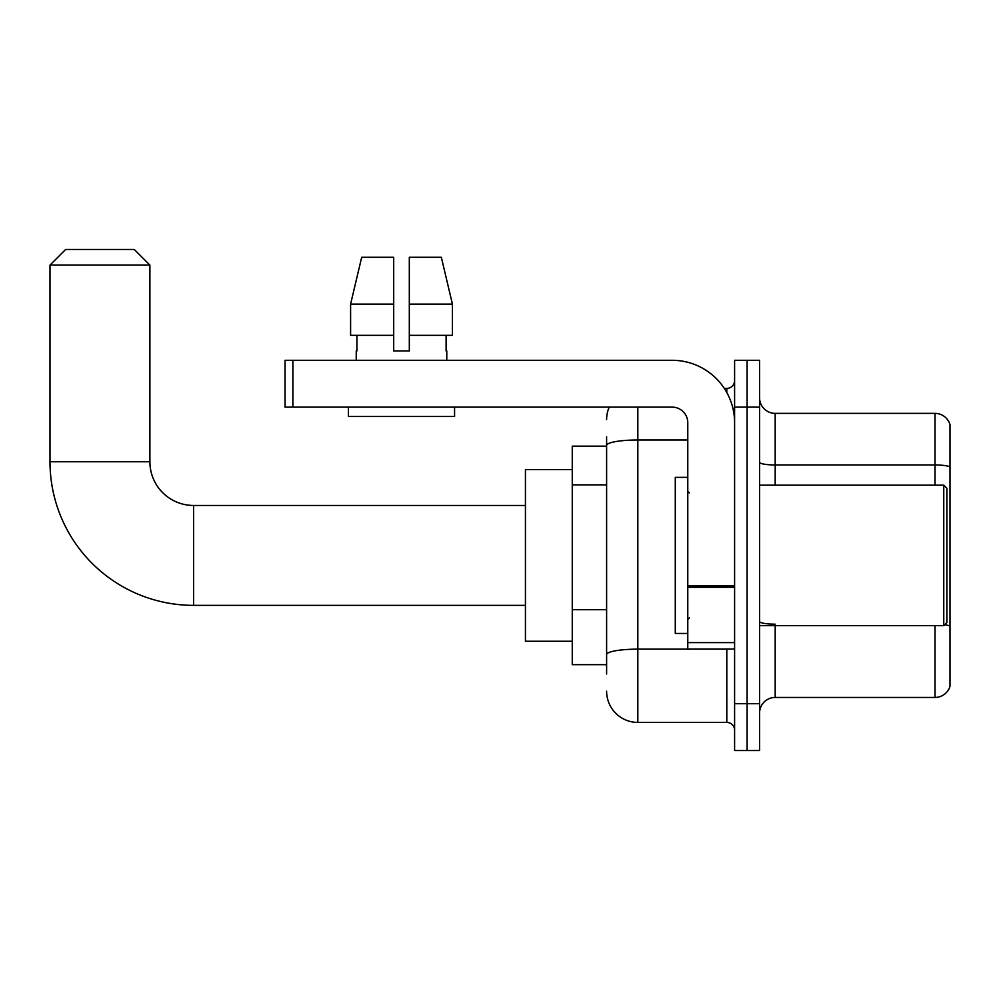 <?xml version="1.0" encoding="UTF-8"?>
<svg xmlns="http://www.w3.org/2000/svg" width="1000" height="1000" viewBox="0 0 1000 1000"><rect width="100%" height="100%" fill="white"/><g stroke="black" fill="none" stroke-linecap="round" stroke-linejoin="round"><path stroke-width="1.5" d="M606.613 446.15L572.263 446.15L572.263 664.675L606.613 664.675M606.613 674.038L606.613 436.788M734.6 703.7L734.6 750.525L747.087 750.525L747.087 703.7L747.087 750.525L759.575 750.525L759.575 703.7L747.087 703.7L747.087 407.125L747.087 703.7L734.6 703.7L734.6 407.125L747.087 407.125L747.087 360.3L747.087 407.125L759.575 407.125L759.575 703.7M759.575 407.125L759.575 360.3L734.6 360.3L734.6 407.125M637.825 407.125L637.825 722.425L726.8 722.425L726.8 649.062M724.312 388.4L726.8 388.4A7.8 7.8 0 0 0 734.6 380.588M606.613 475.475L606.613 445.412A31.212 5.425 180 0 1 637.825 439.988L687.775 439.988M734.6 730.225A7.8 7.8 0 0 0 726.8 722.425M606.613 419.613A31.212 31.212 0 0 1 609.212 407.125M637.825 722.425A31.212 31.212 0 0 1 606.613 691.213M759.575 713.062A15.613 15.613 0 0 1 775.188 697.45L935.013 697.45L935.013 625.65M950 424.613A15.613 15.613 0 0 0 935.013 413.375A15.613 15.613 0 0 1 950 424.613L950 686.213A15.613 15.613 0 0 1 935.013 697.45M950 466.912A15.613 2.712 180 0 0 935.013 464.963L935.013 413.375L775.188 413.375A15.613 15.613 0 0 1 759.575 397.762A15.613 15.613 0 0 0 775.188 413.375L775.188 485.175M409.312 350.938L393.7 350.938L409.312 350.938L393.7 350.938L409.312 350.938L409.312 257.288L441.337 257.288L452.425 304.113L452.425 335.325L409.312 335.325M393.7 304.113L350.6 304.113L361.688 257.288L350.6 304.113L361.688 257.288L393.7 257.288L393.7 350.938M525.438 605.363L193.6 605.363A143.6 143.6 0 0 1 50 461.763L50 265.087L65.612 249.475L134.288 249.475L149.9 265.087L50 265.087M193.6 605.363L193.6 505.462A43.7 43.7 0 0 1 149.9 461.763L149.9 265.087M572.263 469.562L525.438 469.562L525.438 641.263L572.263 641.263M734.6 649.062L687.775 649.062L687.775 585.95L734.6 585.95M734.6 422.738A62.438 62.438 0 0 0 672.163 360.3L292.875 360.3L292.875 407.125L672.163 407.125A15.613 15.613 0 0 1 687.775 422.738L687.775 585.95M292.875 407.125L285.062 407.125L285.062 360.3L292.875 360.3M356.238 350.938L356.925 350.938L356.238 350.938L356.238 360.3M446.775 350.938L446.1 350.938L446.775 350.938L446.775 360.3M446.1 335.325L446.1 350.938M356.925 350.938L356.925 335.325M348.438 407.125L348.438 416.488L454.575 416.488L454.575 407.125M393.7 335.325L350.6 335.325L350.6 304.113M452.425 335.325L452.425 304.113L409.312 304.113M452.425 304.113L441.337 257.288L452.425 304.113M943.763 485.175L946.875 488.288L946.875 622.525L943.763 625.65L943.763 485.175L759.575 485.175M687.775 477.362L675.288 477.362L675.288 633.45L687.775 633.45M606.613 484.85L572.263 484.85M606.613 609.712L572.263 609.712M729.5 649.062A7.8 1.35 0 0 1 726.8 649.15L637.825 649.15A31.212 5.425 180 0 0 606.613 654.562M726.8 392.512L726.8 388.4M775.188 625.65L775.188 697.45M935.013 485.175L935.013 464.963L775.188 464.963A15.613 2.712 0 0 1 759.575 462.25M950 626.125A15.613 2.712 180 0 0 944.65 624.75M775.188 624.175A15.613 2.712 -0 0 1 759.575 621.462M50 461.763L149.9 461.763M734.6 587.3L687.775 587.3M687.775 642.613L734.6 642.613M525.438 505.462L193.6 505.462M759.575 625.65L943.763 625.65M689.338 492.975L687.775 491.413M689.338 617.85L687.775 619.412"/></g></svg>
